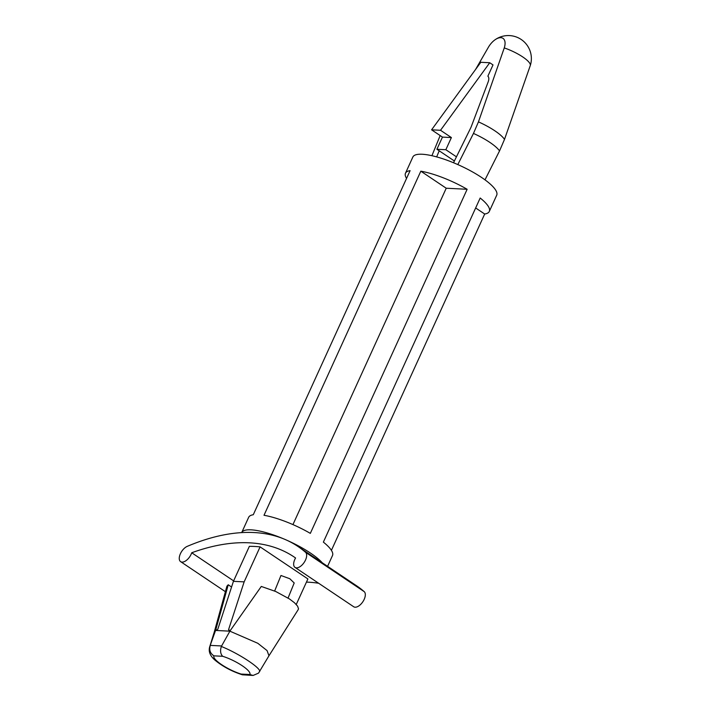 <?xml version="1.0" encoding="UTF-8"?>
<svg xmlns="http://www.w3.org/2000/svg" width="711" height="711" viewBox="0 0 711 711"><rect width="100%" height="100%" fill="white"/><g stroke="black" fill="none" stroke-linecap="round" stroke-linejoin="round"><path stroke-width="1.07" d="M295.021 567.405L353.687 606.75A9.216 4.826 -56.2 0 0 362.654 602.039A9.216 4.826 -56.2 0 0 364.21 591.641A280.507 146.91 -56.2 0 0 356.487 585.722L297.82 546.377A280.507 146.91 -56.2 0 0 187.26 546.35A9.216 4.826 -56.2 0 0 180.283 554.002A9.216 4.826 -56.2 0 0 180.63 561.654A9.216 4.826 -56.2 0 0 191.712 552.767A286.257 149.923 123.8 0 1 294.034 556.926A286.257 149.923 123.8 0 1 295.572 557.984A9.216 4.826 -56.2 0 0 295.021 567.405A9.216 4.826 -56.2 0 0 303.988 562.694A9.216 4.826 -56.2 0 0 305.543 552.296A280.507 146.91 -56.2 0 0 297.82 546.377M306.45 582.105A286.257 149.923 123.8 0 1 318.661 583.26M296.256 604.483L307.899 578.932L260.093 546.875L244.149 581.865L228.569 629.635L229.226 631.137A1.538 0.8 123.8 0 0 230.275 630.541L261.293 586.442L275.752 591.508L289.501 598.973L294.505 602.777L297.598 606.163L298.513 608.812L298.14 609.745M244.149 581.865L233.421 581.331L249.374 546.332A286.257 149.923 123.8 0 1 260.093 546.875M233.626 580.878L191.712 552.767M230.275 630.541L229.884 631.172L257.809 643.286L267.06 650.583L268.962 655.773L258.52 673.13L253.107 675.45L242.407 674.801C231.982 671.46 222.89 666.616 215.149 660.279C210.127 655.986 208.305 651.507 209.692 646.85L215.78 629.813A1.538 0.8 123.8 0 0 216.011 630.408A1.538 0.8 123.8 0 0 216.251 630.479L228.995 631.128M288.062 598.04L294.203 582.967L289.812 578.745L280.969 575.492L274.642 591.019M242.407 674.801L241.127 674.072C227.413 669.762 211.931 659.364 213.958 655.853L222.676 656.289C220.463 653.987 220.01 650.707 221.334 646.468C239.678 653.827 263.043 669.486 259.337 671.948M210.163 645.908C209.034 650.156 210.296 653.471 213.958 655.853M253.107 675.45L249.845 674.508C251.881 670.988 236.39 660.599 222.676 656.289M268.962 655.773L298.229 609.603M229.884 631.172L221.334 646.468M215.584 630.453L214.331 631.839L226.933 586.14L228.231 584.771L215.78 629.813M453.52 162.748L470.406 128.54A15.358 8.043 -56.2 0 0 471.42 126.229L488.181 81.854A7.679 4.017 -56.2 0 0 487.87 76.184L493.007 64.923L489.746 62.737L440.527 130.273L451.387 137.561L445.85 149.719L456.444 156.82M504.259 47.913A13.82 7.234 -56.2 0 0 494.794 39.958A23.036 23.036 0 0 1 530.717 64.052A13.82 7.234 123.8 0 1 530.335 65.394A22.885 5.848 -155.5 0 0 522.718 56.924A22.885 5.848 -155.5 0 0 504.259 47.913L478.45 121.874L473.464 133.428L457.813 164.579M494.794 39.958A13.82 7.234 -56.2 0 0 488.475 47.113L475.588 69.447M431.915 155.709L440.162 135.57M436.67 156.9L439.211 150.812M485 179.847L499.54 150.91L504.517 139.365L530.335 65.394M454.391 160.988L436.91 149.266L442.455 137.107L431.586 129.82L480.805 62.284L489.746 62.737M431.586 129.82L440.527 130.273M442.455 137.107L451.387 137.561M436.91 149.266L445.85 149.719M475.65 207.959L484.689 214.02L331.415 550.35M484.689 214.02A46.073 11.767 -155.5 0 0 489.31 211.434A46.073 11.767 -155.5 0 0 480.183 198.022L323.363 542.12A46.073 11.767 -155.5 0 1 332.499 555.531L327.575 566.338M406.559 178.408A46.073 11.767 -155.5 0 1 405.474 173.226A46.073 11.767 -155.5 0 1 410.096 170.64L253.276 514.737A46.073 11.767 -155.5 0 0 248.654 517.324L241.696 532.592A46.073 11.767 -155.5 0 0 241.687 532.628M420.823 171.182L264.003 515.279A46.073 11.767 -155.5 0 1 310.325 533.374L467.145 189.277L446.232 188.228L420.823 171.182A46.073 11.767 -155.5 0 1 467.145 189.277M292.941 524.594L446.232 188.228M489.31 211.434L496.705 195.223A46.073 11.767 -155.5 0 0 481.596 177.466A46.073 11.767 -155.5 0 0 438.998 157.566A46.073 11.767 -155.5 0 0 412.86 157.015L405.474 173.226M322.27 562.774A46.073 11.767 -155.5 0 0 310.431 553.042A46.073 11.767 -155.5 0 0 286.106 539.916M284.649 539.285A46.073 11.767 -155.5 0 0 241.696 532.592M233.421 581.331L217.85 629.093L216.482 630.497M231.573 587.019L228.231 584.771M364.21 591.641L305.543 552.296M249.845 674.508L241.127 674.072M221.574 645.952L210.349 645.392M499.54 150.91A32.928 8.408 -155.5 0 0 473.464 133.428M504.517 139.365A32.546 8.31 -155.5 0 0 478.45 121.874M217.033 630.293L215.851 629.502M230.142 630.684L228.569 629.635M180.63 561.654L225.405 591.685M209.692 646.85L214.349 631.803"/></g></svg>

